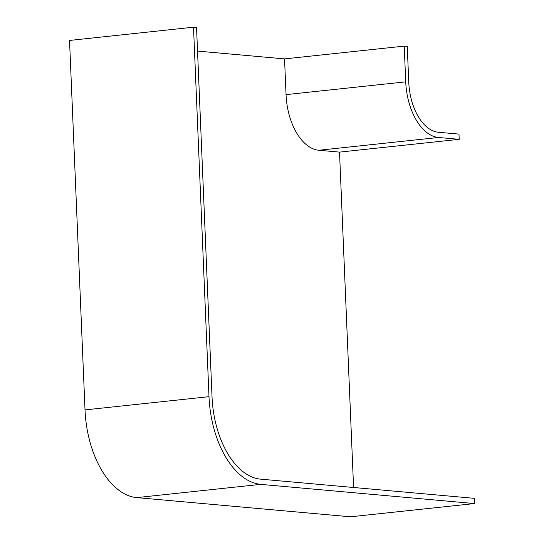 <?xml version="1.0" encoding="UTF-8"?>
<svg xmlns="http://www.w3.org/2000/svg" width="544" height="544" viewBox="0 0 544 544"><rect width="100%" height="100%" fill="white"/><g stroke="black" fill="none" stroke-linecap="round" stroke-linejoin="round"><path stroke-width="0.82" d="M260.508 479.135A78.54 44.798 -96.1 0 1 212.031 396.943L196.547 27.472L193.514 27.2L208.998 396.671A83.803 47.804 -96.1 0 0 260.726 484.371L474.47 503.56L474.252 498.324L260.508 479.135M474.47 503.56L350.486 516.8L136.741 497.61A83.803 47.804 -96.1 0 1 85.014 409.904L69.53 40.44L193.514 27.2M197.533 51.082L284.546 58.895L404.226 46.118L407.259 46.39L408.755 82.124A47.892 27.316 83.9 0 0 438.314 132.24L458.986 134.096L459.204 139.332L339.524 152.116L353.58 487.485M404.226 46.118L405.722 81.852A53.156 30.321 83.9 0 0 438.532 137.476L459.204 139.332M284.546 58.895L286.042 94.629A53.156 30.321 83.9 0 0 318.852 150.26L339.524 152.116M85.014 409.904L208.998 396.671M136.741 497.61L260.726 484.371M286.042 94.629L405.722 81.852M318.852 150.26L438.532 137.476"/></g></svg>
